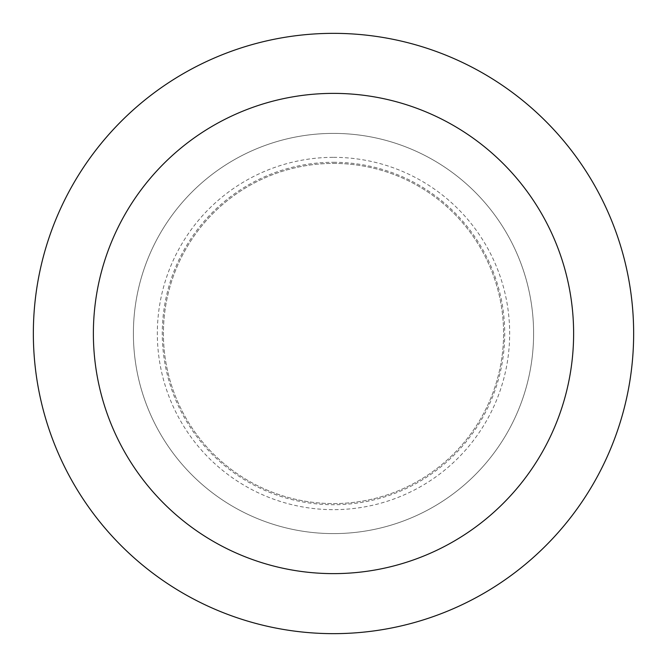 <?xml version="1.0" encoding="UTF-8"?>
<svg xmlns="http://www.w3.org/2000/svg" width="667" height="667" viewBox="0 0 667 667"><rect width="100%" height="100%" fill="white"/><g stroke="black" fill="none" stroke-linecap="round" stroke-linejoin="round"><path stroke-width="0.5" stroke-dasharray="3.33 2.5" d="M333.5 133.4A200.1 200.1 0 0 1 506.795 433.55A200.1 200.1 0 0 1 160.205 433.55A200.1 200.1 0 0 1 333.5 133.4A200.1 200.1 0 0 1 506.795 433.55A200.1 200.1 0 0 1 160.205 433.55A200.1 200.1 0 0 1 333.5 133.4A200.1 200.1 0 0 1 506.795 433.55A200.1 200.1 0 0 1 160.205 433.55A200.1 200.1 0 0 1 333.5 133.4M333.5 163.415A170.085 170.085 0 0 1 480.799 418.543A170.085 170.085 0 0 1 186.201 418.543A170.085 170.085 0 0 1 333.5 163.415A170.085 170.085 0 0 1 480.799 418.543A170.085 170.085 0 0 1 186.201 418.543A170.085 170.085 0 0 1 333.5 163.415M333.5 33.35A300.15 300.15 0 0 1 593.438 483.575A300.15 300.15 0 0 1 73.562 483.575A300.15 300.15 0 0 1 333.5 33.35M333.5 162.281A171.219 171.219 0 0 1 481.782 419.109A171.219 171.219 0 0 1 185.218 419.109A171.219 171.219 0 0 1 333.5 162.281M333.5 157.337A176.163 176.163 0 0 1 486.06 421.586A176.163 176.163 0 0 1 180.94 421.586A176.163 176.163 0 0 1 333.5 157.337"/><path stroke-width="1" d="M333.5 33.35A300.15 300.15 0 0 1 593.438 483.575A300.15 300.15 0 0 1 73.562 483.575A300.15 300.15 0 0 1 333.5 33.35M333.5 93.38A240.12 240.12 0 0 1 541.454 453.56A240.12 240.12 0 0 1 125.546 453.56A240.12 240.12 0 0 1 333.5 93.38"/></g></svg>
